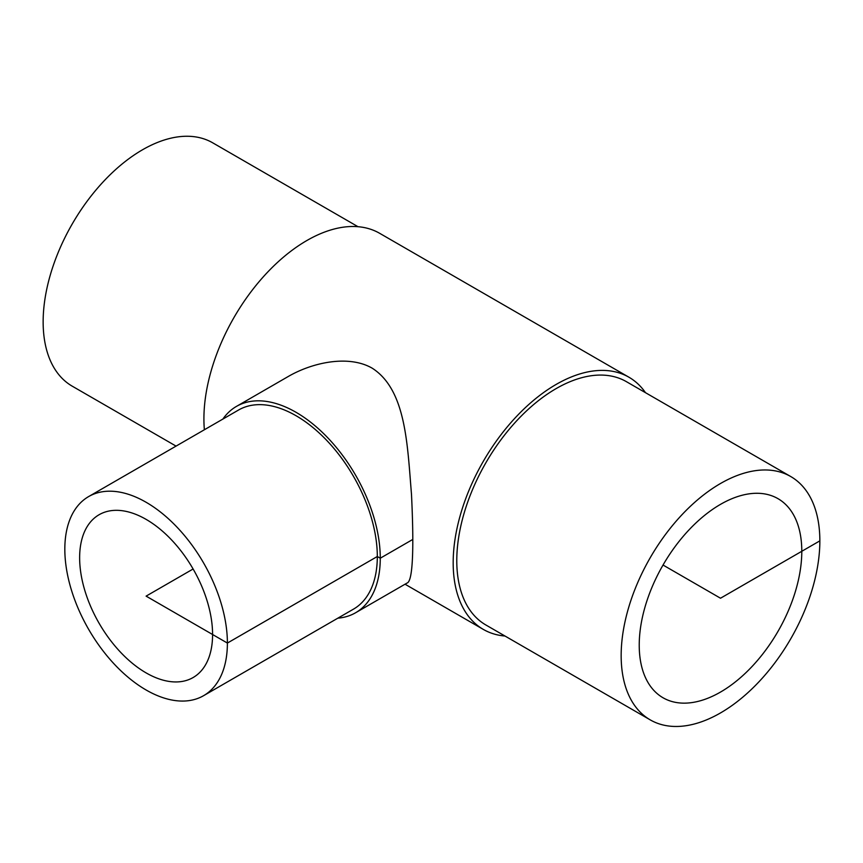 <?xml version="1.0" encoding="UTF-8"?>
<svg xmlns="http://www.w3.org/2000/svg" width="863" height="863" viewBox="0 0 863 863"><rect width="100%" height="100%" fill="white"/><g stroke="black" fill="none" stroke-linecap="round" stroke-linejoin="round"><path stroke-width="1.29" d="M212.578 634.51A94.002 54.272 60 0 1 193.107 677.541A94.002 54.272 60 0 1 146.106 672.892A94.002 54.272 60 0 1 84.693 590.044A94.002 54.272 60 0 1 99.105 514.726A94.002 54.272 60 0 1 171.543 539.904A94.002 54.272 60 0 1 212.578 634.51M801.792 551.284A114.952 66.365 -60 0 1 751.608 666.97A114.952 66.365 -60 0 1 663.032 697.768A114.952 66.365 -60 0 1 663.032 565.038A114.952 66.365 -60 0 1 777.984 498.663A114.952 66.365 -60 0 1 801.792 551.284M337.843 618.167A119.137 68.781 -120 0 0 355.599 612.752A119.137 68.781 -120 0 0 380.27 558.21A119.137 68.781 -120 0 0 328.264 438.318A119.137 68.781 -120 0 0 236.462 406.397A119.137 68.781 -120 0 0 222.891 419.062M236.462 406.397L287.951 376.667C312.859 362.126 349.094 354.715 372.309 368.253C406.085 390.022 407.336 444.467 411.478 494.186C413.97 545.082 413.161 581.209 407.099 583.021L355.599 612.752M203.582 695.686L353.506 609.127A114.952 66.365 -120 0 0 377.314 556.506A114.952 66.365 -120 0 0 327.131 440.82A114.952 66.365 -120 0 0 238.555 410.022L88.63 496.581A114.952 66.365 -120 0 0 88.63 629.31A114.952 66.365 -120 0 0 203.582 695.686A114.952 66.365 -120 0 0 227.39 643.064A114.952 66.365 -120 0 0 177.217 527.379A114.952 66.365 -120 0 0 88.63 496.581M650.26 719.893L485.891 624.995A140.496 81.111 -60 0 1 485.88 462.762A140.496 81.111 -60 0 1 626.376 381.651L790.756 476.549A140.496 81.111 -60 0 1 819.85 540.864A140.496 81.111 -60 0 1 758.523 682.255A140.496 81.111 -60 0 1 650.26 719.893A140.496 81.111 -60 0 1 650.26 557.66A140.496 81.111 -60 0 1 790.756 476.549M505.006 636.031A145.61 84.067 -60 0 1 483.334 629.418A145.61 84.067 -60 0 1 483.334 461.284A145.61 84.067 -60 0 1 628.933 377.217A145.61 84.067 -60 0 1 645.492 392.687M204.369 429.763A145.61 84.067 -60 0 1 263.032 277.142A145.61 84.067 -60 0 1 379.666 233.312L628.933 377.217M176.052 446.106L72.244 386.182A140.496 81.111 -60 0 1 72.244 223.949A140.496 81.111 -60 0 1 212.74 142.837L357.994 226.699M663.032 565.038L720.508 598.221L819.85 540.864M412.784 539.44L380.27 558.21L377.314 556.506L227.39 643.064L146.106 596.128L193.107 568.997M483.334 629.418L405.038 584.208"/></g></svg>
